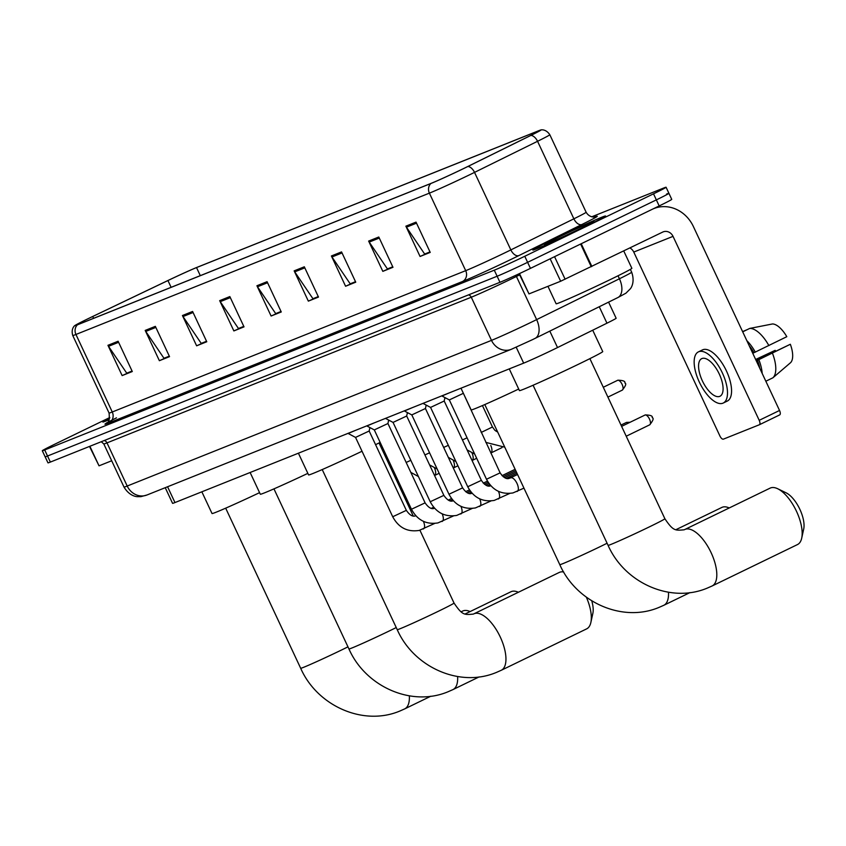 <?xml version="1.0" encoding="UTF-8"?>
<svg xmlns="http://www.w3.org/2000/svg" width="846" height="846" viewBox="0 0 846 846"><rect width="100%" height="100%" fill="white"/><g stroke="black" fill="none" stroke-linecap="round" stroke-linejoin="round"><path stroke-width="1.27" d="M608.591 302.138L616.142 318.255A25.094 0.698 154.9 0 1 606.952 323.183L557.525 347.558A25.094 0.698 154.9 0 1 554.141 349.208A25.094 0.698 154.9 0 1 523.663 363.135L174.963 502.556A25.094 0.698 154.9 0 1 172.573 503.349L165.245 487.687M109.8 417.522L54.863 444.161A25.094 0.698 -25.1 0 0 42.3 450.738L47.979 462.857A25.094 0.698 -25.1 0 0 50.369 462.075L499.965 282.3A25.094 0.698 -25.1 0 0 530.442 268.372L659.182 205.938A25.094 0.698 -25.1 0 0 671.745 199.36L668.911 193.3A25.094 0.698 -25.1 0 0 666.521 194.083M42.3 450.738A25.094 0.698 -25.1 0 0 44.69 449.956L494.286 270.181A25.094 0.698 -25.1 0 0 524.774 256.264L653.514 193.829L656.348 199.889A25.094 0.698 -25.1 0 0 668.911 193.3A25.094 0.698 -25.1 0 1 656.348 199.889L527.608 262.323L656.348 199.889L659.182 205.938M494.286 270.181L497.131 276.24A25.094 0.698 -25.1 0 0 527.608 262.323A25.094 0.698 -25.1 0 1 497.131 276.24L47.535 456.015L497.131 276.24L499.965 282.3M45.134 456.798A25.094 0.698 -25.1 0 0 47.535 456.015A25.094 0.698 -25.1 0 1 45.134 456.798M585.421 226.538A40.143 1.121 -25.1 0 0 605.525 216.005A40.143 1.121 -25.1 0 0 552.914 239.534A40.143 1.121 -25.1 0 0 532.811 250.067A40.143 1.121 -25.1 0 0 585.421 226.538A40.143 1.121 -25.1 0 0 605.525 216.005A40.143 1.121 -25.1 0 0 552.914 239.534A40.143 1.121 -25.1 0 0 532.811 250.067A40.143 1.121 -25.1 0 0 585.421 226.538M463.925 168.396A26.765 0.751 154.9 0 1 431.407 183.244L77.959 324.568A26.765 0.751 154.9 0 1 75.41 325.403A26.765 0.751 154.9 0 1 92.743 316.489L167.942 280.544A26.765 0.751 154.9 0 1 196.526 267.579L537.792 131.13A26.765 0.751 154.9 0 1 540.351 130.284A26.765 0.751 154.9 0 1 530.548 135.55L467.521 166.63A26.765 0.751 154.9 0 1 463.925 168.396M464.19 168.291A27.432 0.761 -25.1 0 0 467.88 166.482L530.907 135.402A27.432 0.761 -25.1 0 0 540.806 129.988A27.432 0.761 -25.1 0 0 538.331 130.866L197.065 267.325A27.432 0.761 -25.1 0 0 167.762 280.597L92.563 316.552A27.432 0.761 -25.1 0 0 74.882 325.573A27.432 0.761 -25.1 0 0 77.42 324.832L430.868 183.508A27.432 0.761 -25.1 0 0 464.19 168.291M132.071 371.045L126.741 373.171L108.531 346.321A6.694 6.017 -111.8 0 1 107.95 345.305L122.141 375.592L132.293 371.531L118.112 341.245L107.95 345.305M132.113 371.14L122.141 375.592M169.306 356.155L163.976 358.281L145.766 331.431A6.694 6.017 -111.8 0 1 145.195 330.416L159.376 360.703L169.538 356.642L155.347 326.355L145.195 330.416M169.359 356.251L159.376 360.703M206.551 341.255L201.221 343.391L183.011 316.541A6.694 6.017 -111.8 0 1 182.44 315.526L196.621 345.813L206.773 341.752L192.592 311.465L182.44 315.526M206.593 341.361L196.621 345.813M243.785 326.366L238.456 328.502L220.246 301.652A6.694 6.017 -111.8 0 1 219.674 300.637L233.866 330.923L244.018 326.863L229.837 296.576L219.674 300.637M243.838 326.471L233.866 330.923M429.99 251.918L424.66 254.043L406.45 227.193A6.694 6.017 -111.8 0 1 405.879 226.178L420.06 256.465L430.223 252.404L416.031 222.117L405.879 226.178M430.043 252.013L420.06 256.465M392.756 266.807L387.426 268.933L369.216 242.083A6.694 6.017 -111.8 0 1 368.634 241.068L382.826 271.355L392.978 267.294L378.797 237.007L368.634 241.068M392.798 266.902L382.826 271.355M355.51 281.697L350.181 283.822L331.97 256.973A6.694 6.017 -111.8 0 1 331.399 255.968L345.58 286.244L355.743 282.183L341.551 251.907L331.399 255.968M355.553 281.792L345.58 286.244M318.265 296.586L312.946 298.723L294.736 271.862A6.694 6.017 -111.8 0 1 294.154 270.857L308.346 301.134L318.498 297.073L304.317 266.797L294.154 270.857M318.318 296.692L308.346 301.134M281.031 311.476L275.701 313.612L257.491 286.752A6.694 6.017 -111.8 0 1 256.92 285.747L271.101 316.023L281.263 311.963L267.072 281.686L256.92 285.747M281.073 311.582L271.101 316.023M109.726 418.03A40.143 1.121 -25.1 0 0 102.852 421.985A40.143 1.121 -25.1 0 0 109.25 419.679A40.143 1.121 -25.1 0 1 102.852 421.985A40.143 1.121 -25.1 0 1 109.726 418.03M653.514 193.829A25.094 0.698 -25.1 0 0 666.077 187.241A25.094 0.698 -25.1 0 0 663.676 188.034L591.714 216.809M547.954 286.329L556.118 303.767A41.814 1.163 -25.1 0 0 610.918 279.265A41.814 1.163 -25.1 0 0 631.856 268.288L623.745 250.966M580.208 228.621A27.262 0.761 -25.1 0 0 593.86 221.493A27.262 0.761 -25.1 0 0 558.127 237.44A27.262 0.761 -25.1 0 0 544.496 244.61A27.262 0.761 -25.1 0 0 580.208 228.621M519.486 273.586L528.993 293.9L560.655 281.242L550.154 258.823M653.144 208.867A33.449 30.107 -111.8 0 1 653.831 208.581A33.449 30.107 -111.8 0 1 693.36 226.495L779.536 410.469A4.177 1.819 64.1 0 1 779.663 414.91A4.177 1.819 64.1 0 1 779.621 414.931L759.391 424.745M629.921 247.973A8.365 7.529 68.2 0 1 633.76 252.066L719.935 436.028A4.177 1.819 -115.9 0 0 723.404 439.137L759.285 424.787A4.177 1.819 -115.9 0 0 759.338 424.766A4.177 1.819 -115.9 0 0 759.211 420.325L673.035 236.362A8.365 7.529 68.2 0 0 663.148 231.878A8.365 7.529 68.2 0 0 662.704 232.079L560.655 281.242M528.993 293.9L519.106 273.766M719.692 396.383A20.907 9.095 -115.9 0 0 719.946 396.277A20.907 9.095 -115.9 0 0 719.153 373.784A20.907 9.095 -115.9 0 0 701.958 358.535A20.907 9.095 -115.9 0 0 701.704 358.651A20.907 9.095 -115.9 0 0 702.497 381.134A20.907 9.095 -115.9 0 0 719.692 396.383M765.842 381.229L772.874 377.813L790.682 362.574A21.742 9.465 -115.9 0 0 790.344 344.269L756.197 360.65M726.947 401.226A28.436 12.373 -115.9 0 0 727.296 401.067A28.436 12.373 -115.9 0 0 726.217 370.485A28.436 12.373 -115.9 0 0 702.836 349.747A28.436 12.373 -115.9 0 0 702.476 349.906A28.436 12.373 -115.9 0 0 702.138 350.085M698.764 351.714A28.436 12.373 -115.9 0 0 698.415 351.873A28.436 12.373 -115.9 0 0 699.505 382.455A28.436 12.373 -115.9 0 0 722.886 403.204A28.436 12.373 -115.9 0 0 723.235 403.045A28.436 12.373 -115.9 0 0 722.146 372.462A28.436 12.373 -115.9 0 0 698.764 351.714M742.703 331.833L749.736 328.428L772.578 323.944A21.742 9.465 -115.9 0 1 786.801 336.697L753.955 352.719A24.259 10.554 -115.9 0 0 749.218 345.75M755.33 352.169A27.601 12.003 -115.9 0 0 746.807 340.61M768.877 345.602A27.601 12.003 -115.9 0 0 749.736 328.428M747.346 329.58L742.587 331.6M755.774 359.74L775.158 350.35L755.647 359.476M775.158 350.35A16.73 7.276 -115.9 0 0 775.697 351.206M759.761 368.253A24.259 10.554 -115.9 0 0 757.498 360.29L790.344 344.269M756.303 360.872L757.498 360.29M753.955 352.719L752.76 353.3M762.172 373.393A27.601 12.003 -115.9 0 0 758.873 359.74M772.874 377.813A27.601 12.003 -115.9 0 0 772.43 353.173M797.091 544.739A31.365 13.642 -115.9 0 0 797.471 544.57A31.365 13.642 -115.9 0 0 801.701 538.183A31.365 13.642 -115.9 0 0 796.065 510.402A31.365 13.642 -115.9 0 0 777.738 488.766A31.365 13.642 -115.9 0 0 770.484 487.962A31.365 13.642 -115.9 0 0 770.103 488.131A31.365 13.642 -115.9 0 0 769.723 488.332M509.26 368.888L519.433 390.609A46.001 1.28 -25.1 0 0 579.7 363.653A46.001 1.28 -25.1 0 0 602.743 351.587L592.718 330.204M777.738 488.766L786.124 492.837A23.001 10.004 64.1 0 1 799.565 508.7A23.001 10.004 64.1 0 1 803.7 529.078L801.701 538.183M729.22 507.96A31.365 13.642 -115.9 0 0 722.209 507.262A31.365 13.642 -115.9 0 0 721.828 507.441A31.365 13.642 -115.9 0 0 721.448 507.632M460.975 388.198L471.148 409.908A46.001 1.28 -25.1 0 0 518.693 389.044M427.558 184.777L423.603 186.363M563.669 571.97A31.365 13.642 -115.9 0 0 559.64 572.277A31.365 13.642 -115.9 0 0 559.248 572.446A31.365 13.642 -115.9 0 0 558.878 572.636M298.405 453.202L308.579 474.923A46.001 1.28 -25.1 0 0 362.025 451.246M375.571 444.679A46.001 1.28 -25.1 0 0 380.15 442.395M264.978 249.792L261.033 251.368M586.236 629.054A31.365 13.642 -115.9 0 0 586.627 628.885A31.365 13.642 -115.9 0 0 590.857 622.487A31.365 13.642 -115.9 0 0 586.352 597.17M591.745 600.819A23.001 10.004 64.1 0 1 592.856 613.382L590.857 622.487M518.376 592.274A31.365 13.642 -115.9 0 0 511.365 591.576A31.365 13.642 -115.9 0 0 510.973 591.745A31.365 13.642 -115.9 0 0 510.603 591.946M250.13 472.502L260.304 494.223A46.001 1.28 -25.1 0 0 307.849 473.358M216.745 269.081L212.758 270.667M470.09 611.573A31.365 13.642 -115.9 0 0 463.079 610.875A31.365 13.642 -115.9 0 0 462.699 611.055A31.365 13.642 -115.9 0 0 462.318 611.246M201.856 491.812L212.029 513.522A46.001 1.28 -25.1 0 0 259.574 492.658M168.46 288.38L164.484 289.977M463.111 392.756L500.123 472.861L486.492 479.248L449.321 399.915L462.952 393.517M449.321 399.915L441.95 395.981L449.776 392.671M481.363 480.359L467.732 486.746L430.572 407.412L444.203 401.025L481.363 480.359C484.737 485.202 487.835 487.01 490.68 485.794L490.839 485.752M423.116 403.331L431.016 400.179M462.614 487.867L448.972 494.244L411.812 414.91L425.443 408.523L462.614 487.867C465.977 492.7 469.086 494.508 471.931 493.292L472.079 493.25M411.812 414.91L404.43 410.987L412.266 407.677M406.693 416.021L443.854 495.365L430.223 501.752L393.052 422.408L406.683 416.021L407.412 412.562M385.607 418.336L393.506 415.175M425.094 502.862L411.463 509.25L374.302 429.905L387.933 423.518L425.094 502.862C428.467 507.695 431.576 509.504 434.421 508.287L434.569 508.256M374.302 429.905L366.921 425.982L374.757 422.672M515.098 469.319A7.529 3.278 64.1 0 1 515.129 469.297L502.016 475.664M406.344 510.36L392.713 516.747L355.542 437.403L369.173 431.016L406.344 510.36C409.707 515.193 412.816 517.001 415.661 515.785L415.82 515.753M355.542 437.414L348.171 433.48L355.997 430.17M444.742 398.403L445.694 397.98M425.993 405.9L426.934 405.477M407.233 413.408L408.174 412.975M388.483 420.906L389.424 420.473M89.877 446.276L99.035 465.829L111.693 460.763M99.035 465.829L89.496 446.424M549.815 331.124L557.525 347.558M516.208 347.22L523.663 363.135M599.254 306.738L606.952 323.183M167.571 486.757L174.963 502.556M468.536 294.863A4.177 3.765 -111.8 0 1 471.275 297.221L491.494 340.378A16.73 15.059 68.2 0 0 511.248 349.335L146.971 494.995A16.73 15.059 68.2 0 1 127.207 486.038L491.494 340.378A33.449 0.931 -25.1 0 0 532.134 321.818A33.449 0.931 -25.1 0 0 536.639 319.619L516.42 276.462A33.449 0.931 154.9 0 1 511.915 278.662A33.449 0.931 154.9 0 1 471.275 297.221L106.998 442.881A33.449 0.931 154.9 0 1 103.804 443.928L124.013 487.085A33.449 0.931 -25.1 0 0 127.207 486.038L106.998 442.881A4.177 3.765 -111.8 0 0 104.259 440.523M530.442 268.372L524.774 256.264M50.369 462.075L44.69 449.956M534.704 338.569A16.73 9.782 -116.3 0 0 535.01 338.432A16.73 9.782 -116.3 0 0 536.639 319.619L619.431 278.778L618.024 275.775M617.506 297.729A16.73 9.782 -116.3 0 0 617.802 297.591A16.73 9.782 -116.3 0 0 619.431 278.778A33.449 0.931 -25.1 0 0 631.676 272.2L630.355 269.366M519.624 274.887L516.42 276.462A4.177 2.443 63.7 0 1 515.975 275.214M594.992 216.904A41.814 1.163 154.9 0 1 581.932 224.486L518.905 255.566A41.814 1.163 154.9 0 1 462.476 281.517L109.028 422.852A8.365 7.529 68.2 0 0 112.264 411.991L465.702 270.667A33.449 0.931 -25.1 0 0 506.352 252.108A33.449 0.931 -25.1 0 0 510.847 249.908L573.874 218.818A33.449 0.931 -25.1 0 0 586.13 212.24C590.117 218.924 596.959 216.639 595.362 216.819M109.028 422.852A41.814 1.163 154.9 0 1 116.484 417.861M109.071 413.038A33.449 0.931 -25.1 0 0 112.264 411.991L75.939 334.466A33.449 0.931 154.9 0 1 72.756 335.513L109.071 413.038C110.223 424.872 106.046 422.006 106.67 423.053M540.806 129.988C539.917 130.115 545.395 128.158 549.815 134.715A33.449 0.931 154.9 0 1 537.559 141.293L474.532 172.383A33.449 0.931 154.9 0 1 470.038 174.583A33.449 0.931 154.9 0 1 429.387 193.142A8.365 7.529 -111.8 0 1 430.868 183.508M467.88 166.482A8.365 4.886 -116.3 0 1 474.532 172.383L510.847 249.908A8.365 4.886 63.7 0 0 518.905 255.566M581.932 224.486A8.365 4.886 63.7 0 1 573.874 218.818L537.559 141.293A8.365 4.886 -116.3 0 0 530.907 135.402M77.42 324.832A8.365 7.529 68.2 0 0 75.939 334.466L429.387 193.142L465.702 270.667A8.365 7.529 68.2 0 1 462.476 281.517M196.526 267.579L200.301 275.648M167.942 280.544L171.114 287.323M92.743 316.489L93.589 318.318M537.792 131.13L538.067 131.712M257.491 286.752L267.558 282.733M294.736 271.862L304.803 267.844M331.97 256.973L342.048 252.943M369.216 242.083L379.283 238.054M406.45 227.193L416.528 223.164M220.246 301.652L230.324 297.623M183.011 316.541L193.078 312.512M145.766 331.431L155.844 327.402M108.531 346.321L118.599 342.292M633.76 252.066L673.035 236.362M581.234 243.743L591.862 266.437M759.211 420.325L779.536 410.469M591.248 266.733L580.62 244.039M554.564 256.687L565.117 279.222M684.562 529.628A31.365 13.642 64.1 0 1 684.731 529.543L684.118 529.808C675.235 530.569 673.247 531.161 664.882 518.746A31.365 0.878 154.9 0 1 649.178 526.973A31.365 0.878 154.9 0 1 611.076 544.369A31.365 0.878 154.9 0 1 608.084 545.353L533.086 385.247M770.103 488.131L684.731 529.543A31.365 13.642 64.1 0 1 685.112 529.363A31.365 13.642 64.1 0 1 710.904 552.237A31.365 13.642 64.1 0 1 712.099 585.982L797.471 544.57M607.09 543.238A31.365 0.878 154.9 0 1 600.903 546.283A31.365 0.878 154.9 0 1 562.791 563.679A31.365 0.878 154.9 0 1 559.798 564.663L484.8 404.557M668.467 592.242A31.365 13.642 64.1 0 1 663.824 605.281L689.976 592.591M473.707 613.932A31.365 13.642 64.1 0 1 473.876 613.847L473.274 614.111C464.391 614.873 462.402 615.476 454.038 603.061A31.365 0.878 154.9 0 1 438.323 611.288A31.365 0.878 154.9 0 1 400.221 628.684A31.365 0.878 154.9 0 1 397.229 629.667L322.231 469.562M559.248 572.446L473.876 613.847A31.365 13.642 64.1 0 1 474.268 613.678A31.365 13.642 64.1 0 1 500.049 636.552A31.365 13.642 64.1 0 1 501.255 670.286L586.627 628.885M396.235 627.552A31.365 0.878 154.9 0 1 390.048 630.587A31.365 0.878 154.9 0 1 351.947 647.983A31.365 0.878 154.9 0 1 348.954 648.967L273.956 488.861M457.623 676.546A31.365 13.642 64.1 0 1 452.97 689.596L479.132 676.906M347.96 646.852A31.365 0.878 154.9 0 1 341.773 649.887A31.365 0.878 154.9 0 1 303.672 667.293A31.365 0.878 154.9 0 1 300.679 668.277L225.681 508.171M409.337 695.856A31.365 13.642 64.1 0 1 404.695 708.895L430.847 696.205M626.22 436.219L649.665 424.84C653.144 420.599 654 418.199 652.213 417.649C652.869 415.989 650.553 415.069 645.276 414.91A5.436 4.896 68.2 0 0 644.99 415.037A5.436 2.369 64.1 0 1 649.453 419.003A5.436 2.369 64.1 0 1 649.665 424.84A5.436 2.369 64.1 0 1 649.601 424.872M510.487 477.958A7.529 3.278 64.1 0 1 510.667 477.853A7.529 3.278 64.1 0 1 510.751 477.81A7.529 3.278 64.1 0 1 510.952 477.747A7.529 3.278 64.1 0 1 517.043 483.521A7.529 3.278 64.1 0 1 517.234 491.399A7.529 3.278 64.1 0 1 517.139 491.441A7.529 3.278 64.1 0 1 516.938 491.505M630.101 422.249L626.516 422.408A5.436 4.896 68.2 0 0 626.23 422.535A5.436 2.369 64.1 0 1 628.229 423.159M498.453 491.367A7.529 3.278 64.1 0 1 498.474 498.897A7.529 3.278 64.1 0 1 498.389 498.939A7.529 3.278 64.1 0 1 498.188 499.003M479.693 498.865A7.529 3.278 64.1 0 1 479.724 506.394A7.529 3.278 64.1 0 1 479.629 506.437A7.529 3.278 64.1 0 1 479.428 506.5M460.933 506.363A7.529 3.278 64.1 0 1 460.964 513.892A7.529 3.278 64.1 0 1 460.869 513.934A7.529 3.278 64.1 0 1 460.679 513.998M442.183 513.871A7.529 3.278 64.1 0 1 442.215 521.4A7.529 3.278 64.1 0 1 442.12 521.443A7.529 3.278 64.1 0 1 441.919 521.506M423.423 521.369A7.529 3.278 64.1 0 1 423.455 528.898A7.529 3.278 64.1 0 1 423.36 528.94A7.529 3.278 64.1 0 1 423.169 529.004M607.904 397.102L622.275 390.133C625.754 385.892 626.6 383.492 624.824 382.942C625.469 381.271 623.164 380.362 617.876 380.192A5.436 4.896 68.2 0 0 617.591 380.319A5.436 2.369 64.1 0 1 622.064 384.285A5.436 2.369 64.1 0 1 622.275 390.133A5.436 2.369 64.1 0 1 622.201 390.165M481.184 432.443L492.457 426.987L494.868 430.297L497.702 432.084M490.786 445.493A7.529 3.278 64.1 0 1 490.828 453.022L502.059 447.566M462.434 439.941L467.077 437.816M472.026 452.991A7.529 3.278 64.1 0 1 472.068 460.52L476.668 458.289M443.674 447.439L448.327 445.324M453.276 460.488A7.529 3.278 64.1 0 1 453.308 468.018L457.908 465.786M424.914 454.937L429.567 452.822M434.516 467.997A7.529 3.278 64.1 0 1 434.558 475.515L439.159 473.284M406.165 462.445L410.818 460.319M631.676 272.2C635.494 283.061 630.302 288.92 630.259 288.877L625.955 293.171L617.802 297.591L532.663 339.574L511.248 349.335M101.256 441.728L103.804 443.928M146.971 494.995L140.912 496.644L137.718 496.665C137.718 496.729 129.914 496.951 124.013 487.085M74.882 325.573C75.548 324.97 70.546 327.92 72.756 335.513M666.077 187.241L668.911 193.3M549.815 134.715L586.13 212.24M653.281 208.803L653.831 208.581M779.663 414.91L759.338 424.766M702.476 349.906L698.415 351.873M727.296 401.067L723.235 403.045M608.084 545.353C624.602 582.968 670.656 603.684 707.415 588.044L712.099 585.982M589.884 358.641L664.882 518.746M559.798 564.663C576.327 602.267 622.381 622.984 659.129 607.354L663.824 605.281M676.017 529.649L721.828 507.441M397.229 629.667C413.747 667.272 459.812 687.988 496.56 672.359L501.255 670.286M379.04 442.955L413.197 515.891M419.923 530.231L454.038 603.061M348.954 648.967C365.472 686.582 411.526 707.298 448.285 691.658L452.97 689.596M465.173 613.963L510.973 591.745M300.679 668.277C317.197 705.881 363.251 726.598 400.01 710.968L404.695 708.895M461.155 611.795L462.699 611.055M500.123 472.861C503.486 477.694 506.595 479.513 509.44 478.286L517.572 474.5M523.96 488.142L512.962 492.932C501.192 494.73 492.372 490.172 486.492 479.248M645.276 414.91L621.609 426.373M509.715 493.451L494.201 500.43C482.442 502.228 473.612 497.67 467.732 486.746M430.572 407.412L423.19 403.489M506.458 478.297L516.959 473.2M626.516 422.408L620.996 425.062M444.203 401.025L444.922 397.567M490.966 500.948L475.441 507.928C463.682 509.736 454.862 505.168 448.972 494.244M487.708 485.794L489.94 484.716M504.576 477.609L516.356 471.899M425.443 408.523L426.162 405.065M443.854 495.365C447.217 500.198 450.326 502.006 453.17 500.79L453.329 500.747M472.205 508.446L456.692 515.426C444.933 517.234 436.102 512.676 430.223 501.752M393.062 422.408L385.681 418.484M468.948 493.292L471.18 492.213M485.826 485.107L489.03 483.552M503.159 476.7L515.743 470.598M453.445 515.944L437.932 522.923C426.173 524.732 417.353 520.174 411.463 509.25M450.188 500.79L452.42 499.711M467.066 492.605L470.281 491.05M484.398 484.208L488.205 482.357M387.933 423.529L388.652 420.071M434.696 523.441L419.182 530.431C407.412 532.229 398.593 527.671 392.713 516.747M431.439 508.298L433.67 507.209M448.317 500.113L451.521 498.548M465.649 491.706L469.456 489.855M483.256 483.161L487.455 481.12M369.173 431.026L369.903 427.568M617.876 380.192L603.293 387.257M485.847 442.395L504.766 447.174M482.432 405.583L492.457 426.987M467.087 449.892L474.68 454.038M448.338 457.39L455.92 461.546M429.578 464.888L437.171 469.044M497.088 430.783L496.094 431.259M410.828 472.385L418.41 476.541"/></g></svg>
